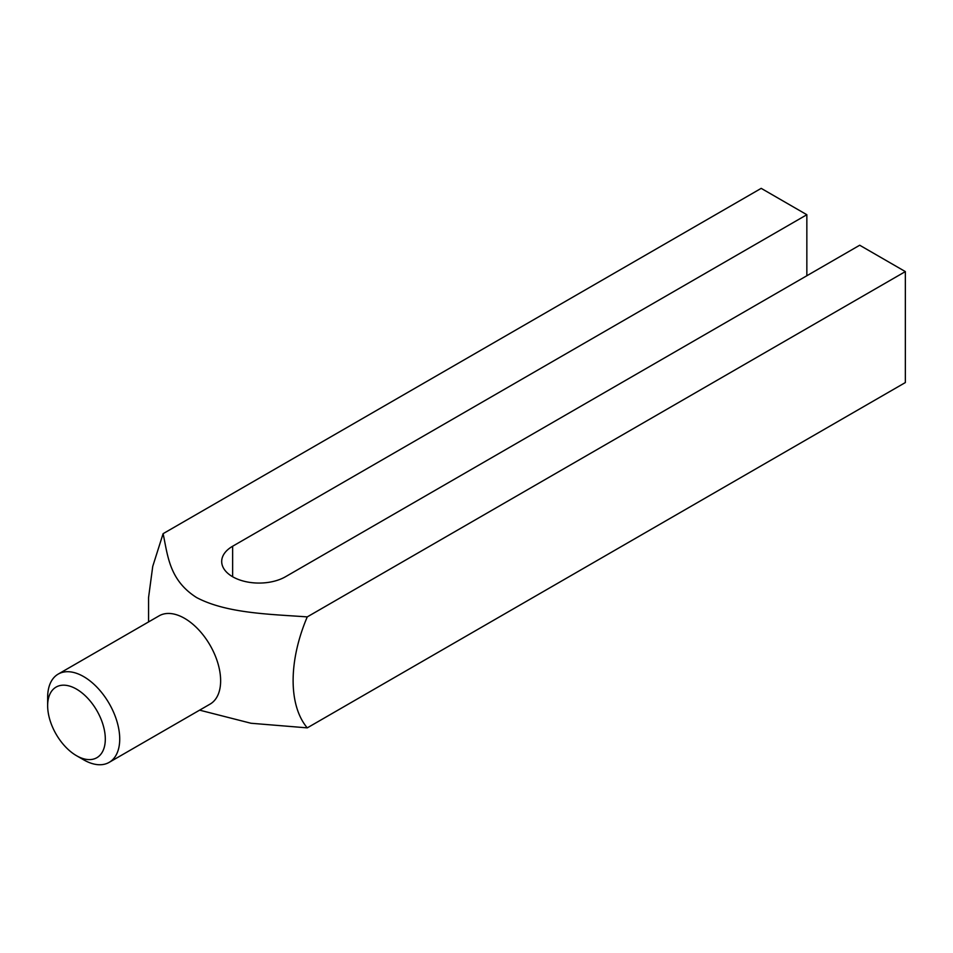 <?xml version="1.0" encoding="UTF-8"?>
<svg xmlns="http://www.w3.org/2000/svg" width="953" height="953" viewBox="0 0 953 953"><rect width="100%" height="100%" fill="white"/><g stroke="black" fill="none" stroke-linecap="round" stroke-linejoin="round"><path stroke-width="1.43" d="M83.685 759.839L76.478 755.681A40.776 23.539 60 0 1 47.65 705.744A40.776 23.539 60 0 1 76.478 689.102A40.776 23.539 60 0 1 105.306 739.04A40.776 23.539 60 0 1 76.478 755.681L83.685 759.839A50.962 29.424 60 0 0 109.166 762.364L210.077 704.112A50.962 29.424 60 0 0 217.892 663.264A50.962 29.424 60 0 0 184.596 618.354A50.962 29.424 60 0 0 159.115 615.841L58.204 674.093A50.962 29.424 60 0 1 83.685 676.618A50.962 29.424 60 0 1 116.981 721.528A50.962 29.424 60 0 1 109.166 762.364M47.65 705.744L47.65 697.417A50.962 29.424 60 0 1 58.204 674.093M307.259 616.889C269.139 614.173 226.48 613.327 196.604 597.555C169.157 580.163 167.823 555.575 163.106 533.668L761.197 188.36L806.846 214.723L232.639 546.236A37.37 21.574 0 0 0 221.692 561.484A37.37 21.574 0 0 0 244.766 581.425A37.37 21.574 0 0 0 285.495 576.744L859.701 245.231L905.35 271.593L307.259 616.889C288.449 661.037 288.366 705.387 307.259 727.866L905.35 382.558L905.35 271.593M148.561 621.928L148.561 597.555L152.742 566.368L163.106 533.668M199.606 710.152L250.996 723.256L307.259 727.866M806.846 275.751L806.846 214.723M232.639 576.744L232.639 546.236"/></g></svg>
